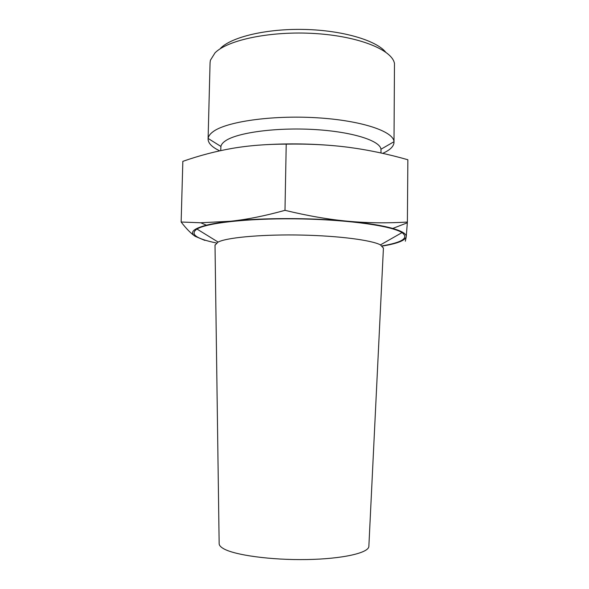 <?xml version="1.0" encoding="UTF-8"?>
<svg xmlns="http://www.w3.org/2000/svg" width="589" height="589" viewBox="0 0 589 589"><rect width="100%" height="100%" fill="white"/><g stroke="black" fill="none" stroke-linecap="round" stroke-linejoin="round"><path stroke-width="0.88" d="M385.589 52.031C375.87 40.251 342.371 30.319 304.557 29.45C266.758 28.53 231.889 36.864 220.595 48.195M208.094 139.078L210.074 62.596L210.398 60.255L215.014 52.863C227.744 39.824 271.242 30.731 315.108 33.544C359.01 36.26 392.134 49.918 394.475 63.472L394.004 141.713C393.636 131.347 361.182 120.34 316.219 117.734C271.308 115.061 225.955 121.761 213.004 131.752C210.052 133.939 208.432 136.177 208.145 138.467L208.094 139.078C208.175 143.282 212.047 147.206 219.712 150.828M382.688 153.361C390.043 150.077 393.82 146.396 394.026 142.317M204.876 240.415L195.143 236.307C190.976 233.487 186.308 228.723 181.14 222.016L200.724 222.767L230.638 221.243C220.698 222.333 212.614 223.651 206.393 225.189C193.163 228.687 189.415 232.39 195.143 236.307M284.98 210.332C307.591 215.81 328.603 219.454 348.025 221.25C310.926 217.694 261.833 217.746 230.638 221.243C247.071 219.483 265.19 215.846 284.98 210.332L286.225 144.128C266.751 144.136 248.794 145.549 232.361 148.362C215.868 151.233 199.362 155.562 182.84 161.349L181.14 222.016M348.025 221.25C367.499 223.025 387.29 223.29 407.382 222.046L406.255 236.697C406.594 233.929 402.081 231.175 392.73 228.444C382.401 225.513 367.499 223.121 348.025 221.25M382.327 246.077C397.317 243.596 405.291 240.467 406.255 236.697L405.342 241.196M407.382 222.046L407.86 159.752C388.041 154.082 368.412 149.952 348.99 147.36C329.619 144.828 308.695 143.745 286.225 144.128M266.243 144.658C289.037 143.355 311.839 143.723 334.662 145.77M381.002 152.993L380.973 149.238C380.082 140.594 351.942 131.627 313.797 129.492C275.696 127.305 237.036 132.665 225.403 140.881C222.76 142.685 221.265 144.541 220.904 146.44L220.735 150.607M382.084 245.885C402.456 242.396 409.105 237.971 402.029 232.611C392.068 226.132 351.088 220.036 303.313 218.968C255.552 217.871 211.723 222.082 198.795 228.105L196.947 229.033C189.687 234.142 196.181 238.795 216.421 242.992M383.417 248.146L380.465 244.884C371.711 240.187 339.301 235.894 302.231 235.085C265.168 234.26 230.697 237.095 219.645 241.387L218.07 242.05L215.007 245.208M368.869 546.15L368.854 546.459C368.596 552.946 342.459 558.961 306.648 559.55C270.881 560.183 234.297 555.096 223.378 548.573C220.669 546.997 219.263 545.421 219.152 543.846L219.152 543.537M206.393 225.189L200.724 222.767M392.73 228.444L407.338 222.789M380.973 149.238L394.004 141.713M220.904 146.44L208.145 138.467M380.465 244.884L402.029 232.611M218.07 242.05L196.947 229.033M368.854 546.459L383.432 247.903M219.152 543.846L215.007 244.965"/></g></svg>
